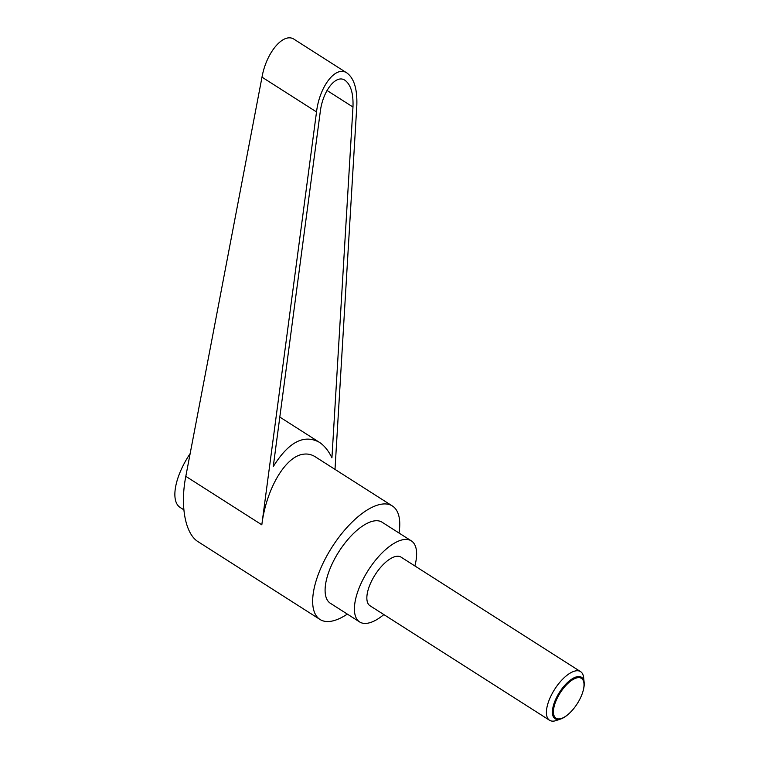 <?xml version="1.0" encoding="UTF-8"?>
<svg xmlns="http://www.w3.org/2000/svg" width="759" height="759" viewBox="0 0 759 759"><rect width="100%" height="100%" fill="white"/><g stroke="black" fill="none" stroke-linecap="round" stroke-linejoin="round"><path stroke-width="1.14" d="M584.145 682.426L583.643 677.654A28.842 12.324 122.5 0 0 580.569 671.63A28.842 12.324 122.5 0 0 575.977 670.842A28.842 12.324 122.5 0 0 552.087 693.726A28.842 12.324 122.5 0 0 549.554 720.263A28.842 12.324 122.5 0 0 554.146 721.05A28.842 12.324 122.5 0 0 556.309 720.509L560.854 718.953A24.582 10.503 -57.5 0 1 559.013 719.409A24.582 10.503 -57.5 0 1 555.398 699.95A24.582 10.503 -57.5 0 1 577.608 676.63A24.582 10.503 -57.5 0 1 584.145 682.426A24.582 10.503 -57.5 0 1 583.149 690.747A24.582 10.503 -57.5 0 1 583.073 691.022M580.569 671.63L401.027 557.115A28.842 12.324 122.5 0 0 396.426 556.328A28.842 12.324 122.5 0 0 372.536 579.212A28.842 12.324 122.5 0 0 370.003 605.748L549.554 720.263M568.187 714.352A24.582 10.503 -57.5 0 1 567.969 714.542A24.582 10.503 -57.5 0 1 560.854 718.953M559.781 718.858A23.643 10.104 122.5 0 0 568.396 714.172A23.643 10.104 122.5 0 0 582.997 691.288A23.643 10.104 122.5 0 0 577.665 677.711A23.643 10.104 122.5 0 0 556.309 700.14A23.643 10.104 122.5 0 0 559.781 718.858M183.849 509.82L180.12 507.439A48.073 20.54 -57.5 0 1 180.727 470.684A48.073 20.54 -57.5 0 1 190.167 453.55M347.318 614.088A67.304 28.766 -57.5 0 1 330.734 621.308A67.304 28.766 -57.5 0 1 320.013 619.477A67.304 28.766 -57.5 0 1 325.924 557.561A67.304 28.766 -57.5 0 1 381.673 504.156A67.304 28.766 -57.5 0 1 392.394 505.987A67.304 28.766 -57.5 0 1 399.025 533.027M392.394 505.987L315.26 456.795C311.56 454.461 307.604 453.597 303.363 454.214C285.479 456.235 266.248 488.91 261.817 524.811L185.813 476.329L261.997 77.152C266.39 52.115 283.809 31.821 294.359 39.449L347.062 73.063C336 65.103 319.558 86.023 316.522 111.934L261.817 524.811M383.864 614.581A48.073 20.54 -57.5 0 1 367.318 623.262A48.073 20.54 -57.5 0 1 359.662 621.963A48.073 20.54 -57.5 0 1 363.893 577.732A48.073 20.54 -57.5 0 1 403.703 539.592A48.073 20.54 -57.5 0 1 411.369 540.901A48.073 20.54 -57.5 0 1 414.879 565.948M359.662 621.963L330.345 603.263A48.073 20.54 -57.5 0 1 334.577 559.032A48.073 20.54 -57.5 0 1 374.396 520.892A48.073 20.54 -57.5 0 1 382.052 522.201L411.369 540.901M320.241 111.924C322.717 90.871 336.066 73.87 345.06 80.34C350.848 84.704 353.485 93.604 352.973 107.028L331.93 457.857C328.476 450.666 324.254 445.467 319.264 442.241C303.847 433.996 288.515 442.127 273.249 466.624L320.241 111.924M335.004 469.385L356.806 105.909C357.432 89.391 354.178 78.443 347.062 73.063M320.013 619.477L198.156 541.746C185.253 533.947 179.978 505.968 185.813 476.329M352.973 107.028L327.006 90.463M316.522 111.934L261.997 77.152M582.997 691.288L583.149 690.747M279.815 417.08L319.264 442.241"/></g></svg>
